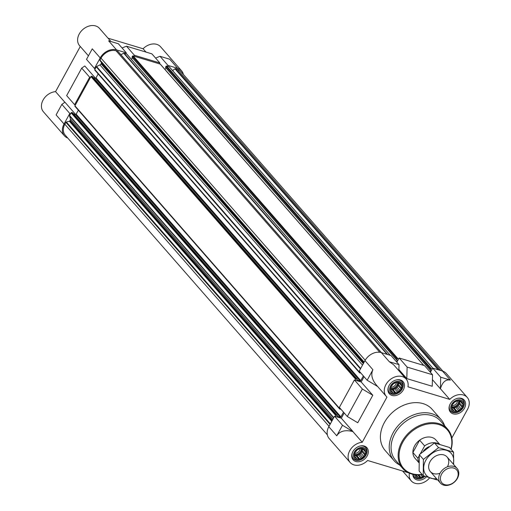 <?xml version="1.0" encoding="UTF-8"?>
<svg xmlns="http://www.w3.org/2000/svg" width="511" height="511" viewBox="0 0 511 511"><rect width="100%" height="100%" fill="white"/><g stroke="black" fill="none" stroke-linecap="round" stroke-linejoin="round"><path stroke-width="0.77" d="M439.645 444.263L435.902 439.984A13.88 10.616 138.8 0 0 418.464 441.127A13.88 10.616 138.8 0 0 415.009 458.258L418.911 462.723M361.309 448.607L360.357 448.422A6.247 4.778 -41.2 0 1 362.676 448.441L361.309 448.607M358.613 449.252L357.489 449.693A6.247 4.778 -41.2 0 1 359.821 448.549L358.613 449.252M356.269 451.072L355.305 452.056A6.247 4.778 -41.2 0 1 357.023 450.057L356.269 451.072M354.896 453.583L354.385 454.879A6.247 4.778 -41.2 0 1 355.03 452.554L354.896 453.583M354.864 456.099L354.973 457.402A6.247 4.778 -41.2 0 1 354.378 455.384L354.864 456.099M356.186 457.958L356.921 458.955A6.247 4.778 -41.2 0 1 355.241 457.779L356.186 457.958L354.89 456.476M358.505 458.661L359.699 459.121A6.247 4.778 -41.2 0 1 357.381 459.095L358.505 458.661L355.688 455.435L357.023 455.838L359.968 459.204L361.2 458.009L362.567 457.85A6.247 4.778 -41.2 0 1 360.236 458.993M363.551 456.189L364.752 455.486A6.247 4.778 -41.2 0 1 363.04 457.486L363.551 456.189L360.728 452.963L362.082 451.909L365.026 455.275L364.918 453.679L365.678 452.663A6.247 4.778 -41.2 0 1 365.026 454.982M364.95 451.162L365.084 450.134A6.247 4.778 -41.2 0 1 365.684 452.158L362.58 448.454M397.481 382.528L396.536 382.349A6.247 4.778 -41.2 0 1 398.848 382.369L397.481 382.528M394.786 383.18L393.668 383.62A6.247 4.778 -41.2 0 1 395.993 382.477L394.786 383.18M392.442 385L391.477 385.984A6.247 4.778 -41.2 0 1 393.195 383.985L392.442 385M391.068 387.504L390.557 388.807A6.247 4.778 -41.2 0 1 391.202 386.482L391.068 387.504M391.036 390.027L391.145 391.33A6.247 4.778 -41.2 0 1 390.551 389.312L391.036 390.027M392.359 391.886L393.093 392.882A6.247 4.778 -41.2 0 1 391.413 391.701L392.359 391.886L391.062 390.404M394.677 392.582L395.872 393.048A6.247 4.778 -41.2 0 1 393.559 393.023L394.677 392.582L391.86 389.356L393.195 389.765L396.14 393.125L397.373 391.937L398.74 391.777A6.247 4.778 -41.2 0 1 396.415 392.914M399.723 390.117L400.931 389.414A6.247 4.778 -41.2 0 1 399.212 391.413L399.723 390.117L396.9 386.891L398.254 385.837L401.199 389.203L401.097 387.606L401.85 386.591A6.247 4.778 -41.2 0 1 401.205 388.909M401.122 385.09L401.263 384.061A6.247 4.778 -41.2 0 1 401.857 386.086L398.752 382.381M458.61 400.943L457.658 400.765A6.247 4.778 -41.2 0 1 459.97 400.784L458.61 400.943M455.914 401.595L454.79 402.029A6.247 4.778 -41.2 0 1 457.121 400.892L455.914 401.595M453.564 403.415L452.605 404.393A6.247 4.778 -41.2 0 1 454.317 402.4L453.564 403.415M452.19 405.919L451.679 407.216A6.247 4.778 -41.2 0 1 452.331 404.897L452.19 405.919M452.165 408.442L452.273 409.745A6.247 4.778 -41.2 0 1 451.673 407.721L452.165 408.442M453.487 410.301L454.215 411.298A6.247 4.778 -41.2 0 1 452.535 410.116L453.487 410.301L452.19 408.819M455.806 410.997L457 411.464A6.247 4.778 -41.2 0 1 454.681 411.438L455.806 410.997L452.982 407.772L454.324 408.174L457.268 411.54L458.501 410.352L459.868 410.192A6.247 4.778 -41.2 0 1 457.537 411.329M460.845 408.532L462.053 407.829A6.247 4.778 -41.2 0 1 460.334 409.828L460.845 408.532L458.028 405.306L459.383 404.252L462.327 407.618L462.219 406.021L462.972 405.006A6.247 4.778 -41.2 0 1 462.327 407.324M462.251 403.505L462.385 402.476A6.247 4.778 -41.2 0 1 462.979 404.501L459.881 400.796M415.986 474.515L416.095 475.818A6.247 4.778 -41.2 0 1 415.641 474.764M417.308 476.373L418.043 477.37A6.247 4.778 -41.2 0 1 416.363 476.188L417.308 476.373L416.011 474.891M419.633 477.07L420.821 477.536A6.247 4.778 -41.2 0 1 418.509 477.51L419.633 477.07L417.717 474.885M422.322 476.424L423.689 476.265A6.247 4.778 -41.2 0 1 421.364 477.402L422.322 476.424L420.86 474.751M432.779 368.131L169.428 67.011A0.556 0.422 138.8 0 0 169.198 66.781L167.48 66.264L167.959 65.389L177.7 68.321A13.184 10.086 138.8 0 1 181.539 70.748A13.184 10.086 138.8 0 1 183.347 74.395M442.928 371.197L180.76 71.438A12.143 9.287 138.8 0 0 177.221 69.196L175.458 68.666A0.556 0.422 138.8 0 0 174.954 68.787L172.616 70.607M80.272 46.495L55.565 91.635A13.184 10.086 138.8 0 0 43.397 99.498A13.184 10.086 138.8 0 0 43.435 111.813L64.392 135.773A13.184 10.086 138.8 0 1 64.041 123.994L69.803 113.468L70.614 113.71L69.598 115.569A0.556 0.422 138.8 0 0 69.547 115.933L70.403 118.839A2.082 1.59 138.8 0 1 70.199 120.226L69.815 120.922A0.556 0.422 138.8 0 1 69.381 121.267L66.328 121.995A0.556 0.422 138.8 0 0 65.893 122.34L64.852 124.237A12.143 9.287 138.8 0 0 65.178 135.089L327.347 434.848M64.392 135.773A13.184 10.086 138.8 0 0 67.759 138.04M75.417 104.94L74.606 104.698L89.649 77.218L90.46 77.461L74.938 105.822A0.556 0.422 138.8 0 0 75.111 106.416M118.092 51.592A0.556 0.422 138.8 0 0 117.856 51.311L116.093 50.787A12.143 9.287 138.8 0 0 101.025 58.165L99.984 60.068A0.556 0.422 138.8 0 0 99.977 60.534L101.478 62.636A0.556 0.422 138.8 0 1 101.472 63.108L101.089 63.805A2.082 1.59 138.8 0 1 99.932 64.903L96.585 66.545A0.556 0.422 138.8 0 0 96.279 66.839L95.263 68.691L94.452 68.448L100.213 57.922L92.267 48.832L86.506 59.359L94.452 68.448M126.313 52.837L118.367 43.754L108.626 40.823L116.572 49.906L126.313 52.837L125.834 53.719L124.116 53.201A0.556 0.422 138.8 0 0 123.739 53.246L120.852 54.658M116.572 49.906A13.184 10.086 138.8 0 0 100.213 57.922M69.803 113.468L61.857 104.385L64.942 102.213L75.692 114.509M64.041 123.994L56.095 114.911L61.857 104.385M74.606 104.698L66.66 95.614L81.703 68.129L84.788 65.964L95.538 78.253M89.649 77.218L81.703 68.129M155.6 58.088L160.013 56.299L167.959 65.389M177.7 68.321L169.754 59.238L160.013 56.299M110.964 41.525L99.466 28.373A13.184 10.086 138.8 0 0 82.897 29.466A13.184 10.086 138.8 0 0 79.614 45.741L88.435 55.833M181.539 70.748L160.588 46.788A13.184 10.086 138.8 0 0 143.086 48.762L108.064 38.21M143.086 48.762L145.98 52.077M55.565 91.635L64.865 102.264M347.308 416.503L357.751 422.75L372.794 395.265L362.356 389.024L347.308 416.503L339.361 407.42L354.41 379.935L361.168 381.973L364.056 376.703M336.743 435.8C339.853 431.022 345.244 429.623 352.897 431.603L342.504 425.273L336.743 435.8L328.797 426.717L334.558 416.19L341.322 418.228L344.203 412.958M328.797 426.717A13.184 10.086 138.8 0 0 329.148 438.495L350.105 462.449A13.184 10.086 138.8 0 0 367.607 460.481L408.449 472.784M430.415 372.308L432.721 368.112L440.667 377.195L440.425 388.737C442.437 382.017 445.764 379.149 450.402 380.127L440.667 377.195M451.833 438.023L467.603 409.209A13.184 10.086 138.8 0 0 467.252 397.43L446.301 373.471A13.184 10.086 138.8 0 0 442.456 371.043L432.721 368.112M396.881 362.21L399.18 358.007L407.126 367.09L406.807 378.606L432.229 386.265L432.549 374.748L407.126 367.09M432.549 374.748L424.603 365.665L399.18 358.007M342.504 425.273L334.558 416.19M362.356 389.024L354.41 379.935M398.842 370.686L399.014 364.65L389.28 361.711L393.668 364.771L406.13 379.015A13.184 10.086 138.8 0 0 389.561 380.101A13.184 10.086 138.8 0 0 386.278 396.376A13.184 10.086 138.8 0 0 386.974 397.079L362.229 442.271A13.184 10.086 138.8 0 0 350.061 450.134A13.184 10.086 138.8 0 0 350.105 462.449M399.014 364.65L391.068 355.56L381.334 352.628A13.184 10.086 138.8 0 0 364.969 360.638L359.207 371.165L367.154 380.254L372.915 369.728L364.969 360.638M386.278 396.376L376.447 385.134C371.88 379.571 370.705 374.435 372.915 369.728M440.425 388.737L449.75 399.404L407.944 386.808A13.184 10.086 138.8 0 0 406.13 379.015M398.88 369.542L406.807 378.606M432.415 379.647L440.341 388.711M467.252 397.43A13.184 10.086 138.8 0 0 449.75 399.404M352.897 431.603L362.229 442.271M409.388 473.212A13.184 10.086 138.8 0 0 411.227 480.864A13.184 10.086 138.8 0 0 429.655 477.874M367.154 380.254L377.61 386.469M361.168 381.973L372.794 395.265M341.322 418.228L352.948 431.52M399.679 464.984A31.235 23.889 -41.2 0 1 394 460.596L385.173 450.504A31.235 23.889 -41.2 0 1 388.136 416.963A31.235 23.889 -41.2 0 1 423.082 403.626A31.235 23.889 -41.2 0 1 432.185 409.381L441.019 419.474A31.235 23.889 -41.2 0 1 444.608 425.689M461.554 398.395A9.16 7.007 -41.2 0 1 464.224 400.081A9.16 7.007 -41.2 0 1 461.944 411.387A9.16 7.007 -41.2 0 1 450.434 412.141A9.16 7.007 -41.2 0 1 451.302 402.304A9.16 7.007 -41.2 0 1 461.554 398.395M400.432 379.98A9.16 7.007 -41.2 0 1 403.102 381.666A9.16 7.007 -41.2 0 1 400.816 392.972A9.16 7.007 -41.2 0 1 389.305 393.726A9.16 7.007 -41.2 0 1 390.174 383.889A9.16 7.007 -41.2 0 1 400.432 379.98M364.254 446.052A9.16 7.007 -41.2 0 1 366.924 447.738A9.16 7.007 -41.2 0 1 364.643 459.044A9.16 7.007 -41.2 0 1 353.133 459.804A9.16 7.007 -41.2 0 1 354.002 449.961A9.16 7.007 -41.2 0 1 364.254 446.052M426.442 476.82A9.16 7.007 -41.2 0 1 414.255 478.219A9.16 7.007 -41.2 0 1 412.856 474.31M432.236 368.987L431.425 368.744A0.556 0.422 138.8 0 0 430.741 369.076L430.288 369.9L430.735 370.577L430.032 371.867M398.701 358.882L397.89 358.639A0.556 0.422 138.8 0 0 397.2 358.978L396.753 359.795L397.2 360.472L396.491 361.762M359.789 371.829L359.54 372.289A0.556 0.422 138.8 0 0 359.718 372.883L360.798 372.979M363.353 375.911L360.772 380.631A0.556 0.422 138.8 0 1 360.083 380.963L357.163 380.088L357.227 379.245L356.391 378.964A0.556 0.422 138.8 0 0 355.701 379.303L355.222 380.184M339.943 408.085L339.694 408.538A0.556 0.422 138.8 0 0 339.872 409.139L340.946 409.234M343.507 412.16L340.926 416.88A0.556 0.422 138.8 0 1 340.237 417.219L337.311 416.337L337.381 415.5L336.538 415.219A0.556 0.422 138.8 0 0 335.848 415.558L335.369 416.433M94.963 70.167A0.556 0.422 138.8 0 1 94.784 69.566L95.263 68.691M98.189 73.935L96.017 77.908L360.772 380.631M93.487 77.691L95.327 78.247A0.556 0.422 138.8 0 0 96.017 77.908M92.51 76.612L91.629 76.248A0.556 0.422 138.8 0 0 90.939 76.586L90.46 77.461M78.343 110.191L76.165 114.157L340.926 416.88M73.641 113.947L75.475 114.496A0.556 0.422 138.8 0 0 76.165 114.157M72.658 112.867L71.783 112.497A0.556 0.422 138.8 0 0 71.093 112.835L70.614 113.71M430.256 370.06L165.538 67.426L165.979 66.36A0.556 0.422 138.8 0 1 166.669 66.021L167.48 66.264M165.954 67.899L165.053 69.553M160.422 64.341A0.556 0.422 138.8 0 0 160.179 64.067L133.946 56.159L134.425 55.284L159.847 62.942L159.368 63.824M396.721 359.955L132.004 57.321L132.445 56.255A0.556 0.422 138.8 0 1 133.135 55.916L133.946 56.159M132.419 57.794L131.512 59.448M126.881 54.236A0.556 0.422 138.8 0 0 126.645 53.962L125.834 53.719M122.065 47.983L126.479 46.201L134.425 55.284M159.847 62.942L151.901 53.859L126.479 46.201M424.909 476.297A7.282 5.57 -41.2 0 1 424.347 476.763A7.282 5.57 -41.2 0 1 414.619 474.636M423.689 476.265L424.098 476.009M420.821 477.536L421.364 477.402M418.043 477.37L418.509 477.51M416.095 475.818L416.363 476.188M424.347 476.763L424.277 476.82A8.329 6.368 -41.2 0 1 414.357 477.063A8.329 6.368 -41.2 0 1 413.144 474.374M460.686 399.979A7.282 5.57 -41.2 0 1 461.439 409.886A7.282 5.57 -41.2 0 1 460.52 410.691A7.282 5.57 -41.2 0 1 450.734 407.676A7.282 5.57 -41.2 0 1 460.686 399.979M460.437 400.924A6.247 4.778 -41.2 0 1 462.116 402.106L459.97 400.784M462.385 402.476L462.116 402.106M462.972 405.006L462.979 404.501M459.868 410.192L460.334 409.828M454.215 411.298L454.681 411.438M452.273 409.745L452.535 410.116M451.679 407.216L451.673 407.721M452.605 404.393L452.331 404.897M454.79 402.029L454.317 402.4M457.658 400.765L457.121 400.892M457.588 398.312A8.329 6.368 -41.2 0 1 460.641 398.491A8.329 6.368 -41.2 0 1 463.068 400.024A8.329 6.368 -41.2 0 1 461.503 409.822L461.439 409.886M460.52 410.691L460.449 410.742A8.329 6.368 -41.2 0 1 450.53 410.991A8.329 6.368 -41.2 0 1 449.565 405.332M399.564 381.564A7.282 5.57 -41.2 0 1 400.317 391.471A7.282 5.57 -41.2 0 1 399.398 392.276A7.282 5.57 -41.2 0 1 389.612 389.261A7.282 5.57 -41.2 0 1 399.564 381.564M399.315 382.509A6.247 4.778 -41.2 0 1 400.994 383.691L398.848 382.369M401.263 384.061L400.994 383.691M401.85 386.591L401.857 386.086M398.74 391.777L399.212 391.413M393.093 392.882L393.559 393.023M391.145 391.33L391.413 391.701M390.557 388.807L390.551 389.312M391.477 385.984L391.202 386.482M393.668 383.62L393.195 383.985M396.536 382.349L395.993 382.477M396.466 379.897A8.329 6.368 -41.2 0 1 399.513 380.075A8.329 6.368 -41.2 0 1 401.94 381.608A8.329 6.368 -41.2 0 1 400.381 391.407L400.317 391.471M399.398 392.276L399.327 392.333A8.329 6.368 -41.2 0 1 389.408 392.576A8.329 6.368 -41.2 0 1 388.437 386.916M363.385 447.636A7.282 5.57 -41.2 0 1 364.145 457.543A7.282 5.57 -41.2 0 1 363.225 458.348A7.282 5.57 -41.2 0 1 353.44 455.333A7.282 5.57 -41.2 0 1 363.385 447.636M363.142 448.581A6.247 4.778 -41.2 0 1 364.822 449.763L362.676 448.441M365.084 450.134L364.822 449.763M365.678 452.663L365.684 452.158M362.567 457.85L363.04 457.486M356.921 458.955L357.381 459.095M354.973 457.402L355.241 457.779M354.385 454.879L354.378 455.384M355.305 452.056L355.03 452.554M357.489 449.693L357.023 450.057M360.357 448.422L359.821 448.549M360.293 445.969A8.329 6.368 -41.2 0 1 363.34 446.148A8.329 6.368 -41.2 0 1 365.767 447.681A8.329 6.368 -41.2 0 1 364.202 457.479L364.145 457.543M363.225 458.348L363.155 458.405A8.329 6.368 -41.2 0 1 353.229 458.648A8.329 6.368 -41.2 0 1 352.264 452.995M418.701 474.879L421.09 477.613M460.143 400.745L460.928 401.646M451.884 408.04L452.982 407.772M454.324 408.174L455.678 407.126L458.501 410.352M455.678 407.126L457.236 406.75L460.175 410.116M457.236 406.75L458.028 405.306M459.383 404.252L459.395 402.796L462.219 406.021M459.395 402.796L460.194 401.352L463.132 404.712M460.194 401.352L459.798 400.803M451.609 407.35A5.551 4.248 138.8 0 0 451.826 407.427A5.551 4.248 138.8 0 0 457.173 405.951A5.551 4.248 138.8 0 0 459.363 400.848M399.014 382.33L399.8 383.231M390.762 389.625L391.86 389.356M393.195 389.765L394.556 388.711L397.373 391.937M394.556 388.711L396.108 388.334L399.053 391.701M396.108 388.334L396.9 386.891M398.254 385.837L398.273 384.381L401.097 387.606M398.273 384.381L399.065 382.937L402.01 386.297M399.065 382.937L398.676 382.388M390.481 388.935A5.551 4.248 138.8 0 0 390.698 389.012A5.551 4.248 138.8 0 0 396.051 387.536A5.551 4.248 138.8 0 0 398.241 382.432M362.842 448.403L363.628 449.303M354.589 455.697L355.688 455.435M357.023 455.838L358.377 454.784L361.2 458.009M358.377 454.784L359.936 454.407L362.88 457.773M359.936 454.407L360.728 452.963M362.082 451.909L362.101 450.453L364.918 453.679M362.101 450.453L362.893 449.009L365.838 452.376M362.893 449.009L362.503 448.46M354.308 455.014A5.551 4.248 138.8 0 0 354.525 455.084A5.551 4.248 138.8 0 0 359.878 453.608A5.551 4.248 138.8 0 0 362.069 448.505M457.575 400.733A4.612 3.526 -41.2 0 1 452.222 405.651M458.821 400.911A5.551 4.248 -41.2 0 1 451.807 406.877M396.447 382.324A4.612 3.526 -41.2 0 1 391.094 387.236M397.699 382.496A5.551 4.248 -41.2 0 1 390.679 388.462M360.274 448.396A4.612 3.526 -41.2 0 1 354.921 453.308M361.526 448.575A5.551 4.248 -41.2 0 1 354.506 454.541M422.073 474.387A29.153 22.299 -41.2 0 1 400.49 447.368A29.153 22.299 -41.2 0 1 438.898 424.564A29.153 22.299 -41.2 0 1 450.945 449.137M422.239 474.578A29.842 22.829 -41.2 0 1 402.694 468.434A29.842 22.829 -41.2 0 1 405.53 436.381A29.842 22.829 -41.2 0 1 438.923 423.645A29.842 22.829 -41.2 0 1 447.623 429.138A29.842 22.829 -41.2 0 1 451.111 449.329M402.694 468.434L395.629 460.354A29.842 22.829 -41.2 0 1 398.465 428.307A29.842 22.829 -41.2 0 1 431.859 415.564A29.842 22.829 -41.2 0 1 440.559 421.064L447.623 429.138M394 460.596A31.235 23.889 -41.2 0 1 396.964 427.055A31.235 23.889 -41.2 0 1 431.916 413.725A31.235 23.889 -41.2 0 1 441.019 419.474M420.342 453.755L424.635 445.911A13.88 10.616 -41.2 0 1 436.86 443.146A13.88 10.616 -41.2 0 1 438.949 444.072M418.911 462.378A13.88 10.616 -41.2 0 1 417.889 458.233L412.888 452.51L419.633 440.188A13.88 10.616 138.8 0 0 412.888 452.51M424.635 445.911L419.633 440.188M417.889 458.233L419.212 455.818M423.402 451.072A11.101 8.495 -41.2 0 1 429.01 446.671M453.825 468.102A9.83 7.518 -41.2 0 1 453.659 482.518A9.83 7.518 -41.2 0 1 440.393 478.52A9.83 7.518 -41.2 0 1 453.825 468.102M453.87 466.402A11.101 8.495 -41.2 0 1 457.109 468.446A11.101 8.495 -41.2 0 1 454.343 482.154A11.101 8.495 -41.2 0 1 440.393 483.067A11.101 8.495 -41.2 0 1 441.447 471.142A11.101 8.495 -41.2 0 1 453.87 466.402M436.541 478.673A16.588 12.686 -41.2 0 1 423.913 465.483A16.588 12.686 -41.2 0 1 441.874 449.776A16.588 12.686 -41.2 0 1 453.263 464.052M440.06 473.218A11.101 8.495 -41.2 0 1 428.678 465.981A11.101 8.495 -41.2 0 1 441.734 454.56A11.101 8.495 -41.2 0 1 447.387 466.811M453.653 464.499L453.576 452.146L438.585 447.63L423.408 459.402L423.217 475.696L436.796 479.874M453.576 452.146L449.469 447.451L434.478 442.935L438.585 447.63M423.217 475.696L419.109 471.001L419.301 454.707L434.478 442.935M423.408 459.402L419.301 454.707M381.334 352.628L389.28 361.711M442.456 371.043L450.402 380.127M117.856 51.311L381.398 352.647M116.093 50.787L379.794 352.296M101.025 58.165L365.205 360.229M99.984 60.068L364.158 362.12M99.977 60.534L363.998 362.414M101.478 62.636L363.87 362.657M101.472 63.108L363.711 362.951M101.089 63.805L363.327 363.647M99.932 64.903L362.51 365.135M96.585 66.545L360.67 368.495M96.279 66.839L360.453 368.891M94.784 69.566L359.54 372.289M95.327 78.247L360.083 380.963M92.389 76.471L357.144 379.194M91.629 76.248L356.391 378.964M90.939 76.586L355.701 379.303M74.938 105.822L339.694 408.538M75.475 114.496L340.237 417.219M72.543 112.727L337.298 415.449M71.783 112.497L336.538 415.219M71.093 112.835L335.848 415.558M69.598 115.569L333.772 417.621M69.547 115.933L333.632 417.889M70.403 118.839L332.98 419.071M70.199 120.226L332.437 420.068M69.815 120.922L332.054 420.764M69.381 121.267L331.773 421.281M66.328 121.995L330.349 423.875M65.893 122.34L330.068 424.392M64.852 124.237L329.027 426.295M177.221 69.196L440.763 370.532M175.458 68.666L439.006 370.002M174.954 68.787L438.176 369.753M169.198 66.781L432.74 368.118M166.669 66.021L431.425 368.744M165.979 66.36L430.741 369.076M165.532 67.177L430.288 369.9M430.415 370.207L430.735 370.577M160.179 64.067L423.721 365.397M133.135 55.916L397.89 358.639M132.445 56.255L397.2 358.978M131.998 57.072L396.753 359.795M396.875 360.102L397.2 360.472M126.645 53.962L390.187 355.298M124.116 53.201L387.664 354.532M123.739 53.246L387.089 354.366M402.623 471.033L411.227 480.864M94.797 70.064L359.552 372.781M92.472 76.522L357.227 379.245M74.951 106.314L339.706 409.036M72.619 112.778L337.381 415.5M169.358 66.884L432.836 368.144M165.538 67.426L430.3 370.143M160.339 64.169L423.823 365.429M132.004 57.321L396.76 360.044M126.805 54.064L390.283 355.324M118.015 51.413L381.493 352.679M414.357 477.063L412.965 475.473M463.068 400.024L461.676 398.433M450.53 410.991L449.137 409.394M401.94 381.608L400.554 380.018M389.408 392.576L388.015 390.985M365.767 447.681L364.375 446.09M353.229 458.648L351.836 457.058M457.109 468.446L447.055 456.955M440.393 483.067L430.339 471.576"/></g></svg>
